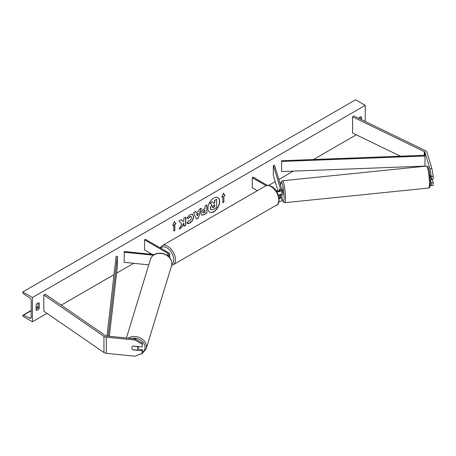<?xml version="1.0" encoding="UTF-8"?>
<svg xmlns="http://www.w3.org/2000/svg" width="456" height="456" viewBox="0 0 456 456"><rect width="100%" height="100%" fill="white"/><g stroke="black" fill="none" stroke-linecap="round" stroke-linejoin="round"><path stroke-width="0.68" d="M279.574 189.029A3.095 0.439 -95.8 0 0 279.385 190.334A3.095 0.439 -95.8 0 0 279.397 190.842A3.095 0.439 -95.8 0 1 279.385 190.334A3.095 0.439 -95.8 0 1 279.551 189.052L280.035 190.545M278.268 194.872A3.716 2.143 0 0 0 281.905 192.728L281.905 189.593A3.716 2.143 0 0 0 281.848 189.217L274.563 165.363L273.344 165.488L273.344 175.6L278.052 191.018M276.627 191.537A3.716 2.143 0 0 0 281.905 189.593M275.663 190.158L276.439 190.602A2.479 1.431 0 0 0 279.135 190.916A2.479 1.431 0 0 0 280.668 189.593A2.479 1.431 0 0 0 280.628 189.343L273.344 165.488M278.884 201.814A3.716 2.143 0 0 0 281.905 199.705L281.905 196.57A3.716 2.143 180 0 1 279.129 198.645M267.438 185.41L253.143 177.15L252.265 177.658L252.265 187.769L257.355 190.711M281.905 196.57A3.716 2.143 180 0 0 281.848 196.2L281.489 195.014M280.035 197.522L279.203 194.792M280.092 194.57L280.628 196.319A2.479 1.431 180 0 1 280.668 196.57A2.479 1.431 180 0 1 279.043 197.91M252.265 177.658L266.179 185.689M431.912 168.532L433.2 176.261L431.251 176.461L429.957 168.731L431.912 168.532L426.873 152.036A3.961 2.286 0 0 0 425.773 150.816A3.961 2.286 0 0 0 425.516 150.685L353.862 115.966L352.585 116.844L352.585 133.027L400.436 156.208M429.957 168.731L424.918 152.236A1.984 1.146 0 0 0 424.371 151.626A1.984 1.146 0 0 0 424.245 151.557L352.585 116.844M433.2 176.261L433.2 178.929L431.251 179.122L431.251 176.461M421.823 166.571L421.156 166.246M430.35 185.13L431.251 185.632L433.2 185.438L433.2 182.77L432.254 179.67M430.39 180.154L431.251 182.97L431.251 185.632M429.877 174.625L431.251 179.122M431.251 182.97L433.2 182.77M132.913 349.741L132.878 349.843A3.095 2.491 17 0 1 131.812 347.808A3.095 2.491 17 0 1 131.904 347.215A3.095 2.491 17 0 1 132.878 345.996L142.181 346.948L142.523 343.151L142.181 346.948M142.523 343.151L135.204 338.905L134.862 340.033L106.294 337.121A3.961 2.286 180 0 1 104.179 336.488A3.961 2.286 180 0 1 103.945 336.34L43.822 294.969L43.822 311.152L103.945 352.522A3.961 2.286 180 0 0 104.179 352.67A3.961 2.286 180 0 0 106.294 353.303L134.862 356.21L142.181 353.451L142.181 350.789L132.878 349.843M135.204 338.905L106.641 335.998A1.984 1.146 180 0 1 105.581 335.679A1.984 1.146 180 0 1 105.467 335.605L45.338 294.234L43.822 294.969M142.181 353.451L142.523 349.661L137.769 349.176M142.523 349.661L142.181 350.789M134.862 340.033L142.181 344.28M167.341 255.548A2.479 1.431 180 0 0 168.56 254.317A2.479 1.431 180 0 0 167.836 253.302L144.541 239.856L145.413 239.349L168.714 252.801A3.716 2.143 180 0 1 169.797 254.317A3.716 2.143 180 0 1 168.093 256.118M169.797 254.317L169.797 257.452A3.716 2.143 180 0 1 169.757 257.782M154.356 254.573L124.334 251.518L124.123 262.337L148.77 264.845M153.393 255.2L124.123 252.219M144.541 239.856L144.541 249.968L152.127 254.345M430.008 175.708A3.095 0.439 -95.8 0 1 430.088 176.25L430.361 176.221M281.637 195.003A3.095 0.439 -95.8 0 0 281.7 195.025L282.68 194.929A3.095 0.439 -95.8 0 0 282.902 193.606A3.095 0.439 -95.8 0 0 282.612 190.403A3.095 0.439 -95.8 0 0 282.053 188.767L281.722 188.801M281.7 195.025A3.095 0.439 -95.8 0 0 281.762 194.986L280.297 195.139A3.095 0.439 -95.8 0 0 280.446 194.433M280.297 195.139L280.121 194.558M279.551 189.052L280.012 190.562M430.373 179.858L432.282 179.664A3.095 0.439 -95.8 0 0 432.425 179.003M213.801 211.744A8.356 4.822 120 0 0 219.256 204.379A8.356 4.822 120 0 0 217.979 197.687A8.356 4.822 120 0 0 213.801 198.103A8.356 4.822 120 0 0 208.341 205.462A8.356 4.822 120 0 0 209.623 212.16A8.356 4.822 120 0 0 213.801 211.744M209.538 212.108A8.356 4.822 120 0 0 213.625 211.641A8.356 4.822 120 0 0 219.057 204.362A8.356 4.822 120 0 0 217.888 197.636M36.115 304.882A3.095 1.79 -60 0 1 37.688 303.194A3.095 1.79 -60 0 1 39.239 303.04A3.095 1.79 -60 0 1 39.267 303.058L39.267 308.319A3.095 1.79 -60 0 1 36.138 310.154A3.095 1.79 -60 0 1 36.115 310.137L36.115 304.882M361.568 119.706L361.568 116.981A3.095 1.79 120 0 0 361.54 116.964A3.095 1.79 120 0 0 359.989 117.118A3.095 1.79 120 0 0 358.718 118.321M188.402 220.864L189.935 220.926L191.605 217.825L191.064 216.486L189.935 216.606L188.356 218.498L186.892 218.139L189.998 214.525L192.569 214.246L193.606 216.646C193.441 219.325 192.21 221.439 189.913 222.984C188.522 223.725 187.53 223.736 186.943 223.012L188.55 220.978M187.342 223.326L186.943 223.012M200.982 213.59L200.982 213.568C201.119 211.567 202.122 210.011 203.997 208.916L204.961 208.358L204.961 206.049L206.899 204.926L206.899 213.015L203.895 214.753L201.626 215.152L200.982 213.59M181.762 224.05L179.105 229.06L181.408 227.732L183.819 223.058L183.819 226.341L185.763 225.218L185.763 217.13L183.819 218.253L183.819 220.345L183.112 221.667L181.351 219.678L179.02 221.023L181.762 224.05M32.433 297.5L32.433 321.771L22.8 316.207L22.8 315.695A1.117 0.644 60 0 1 23.034 315.181A1.117 0.644 60 0 1 23.524 315.204L29.765 318.197A2.229 1.288 -120 0 0 30.746 318.237A2.229 1.288 -120 0 0 31.207 317.216L31.207 300.635A2.229 1.288 -120 0 0 29.765 297.985L23.524 293.772A1.117 0.644 60 0 1 22.8 292.45L22.8 291.937L32.433 297.5L365.245 105.353L365.245 121.484M32.433 321.771L47.019 313.352M61.212 305.155L114.011 274.672M116.582 273.184L133.694 263.311M149.653 254.095L150.668 253.507M268.59 185.427L275.179 181.619M278.878 179.487L293.356 171.125M313.443 159.532L356.261 134.811M223.89 196.063L224.939 195.459L223.36 193.213L221.787 197.277L222.836 196.673L222.836 202.738L223.89 202.133L223.89 196.063L223.89 202.133M172.738 225.595L174.317 221.53L175.896 223.776L174.842 224.38L174.842 230.451L173.793 231.055L173.793 224.985L172.738 225.595M196.126 212.581L198.839 211.014L199.335 209.293L201.335 208.135L198.371 217.945L196.513 219.022L193.549 212.633L195.618 211.441L196.126 212.581L195.516 211.498M360.343 119.107L360.343 116.947M38.042 303.029L38.042 307.612A3.095 1.79 -60 0 1 36.115 309.464M22.8 291.937L355.612 99.79L365.245 105.353M38.042 307.612L39.267 308.319M210.871 209.743L210.41 208.284L211.852 204.961L210.182 203.102L212.428 201.803L213.841 203.444L214.69 202.948L214.69 200.497L216.64 199.369L216.64 207.48L213.317 209.395L210.997 209.817M210.854 209.737L210.233 208.181L211.681 204.858L210.182 203.102M213.721 203.308L214.519 202.852L214.519 200.395L216.64 199.369M210.005 203L212.428 201.803M223.714 202.031L222.836 202.538M221.89 197.015L222.836 196.673M223.714 195.96L224.762 195.356L223.326 193.31M174.277 221.627L175.896 223.776M175.72 223.674L174.842 224.38M174.665 224.278L174.842 230.451M173.793 230.856L174.665 230.348M172.841 225.332L173.793 224.985M183.112 221.667L181.294 219.712M183.819 226.136L185.586 225.116L185.586 217.233M179.259 228.769L181.231 227.635L183.819 223.058M204.961 210.113L203.86 210.547L202.749 212.239L203.159 212.952L204.961 212.257L204.961 210.113L202.749 212.262L203.08 212.895M206.722 205.029L206.899 213.015M206.722 212.918L203.724 214.651L201.541 215.101M192.483 214.195L193.435 216.543C193.264 219.222 192.033 221.337 189.742 222.881L187.256 223.275M190.973 216.44L189.759 216.503L188.356 218.498M188.18 218.401L186.914 218.088M198.246 213.094L196.684 213.995L197.459 215.83L198.246 213.094L196.684 213.995M196.507 213.892L197.459 215.83M201.09 208.284L198.371 217.945M198.2 217.848L196.439 218.863M212.365 207.041L213.419 207.394L214.69 206.659L214.69 204.71L213.408 205.451L212.365 207.018L212.576 207.565M212.496 207.503L214.519 206.557L214.519 204.812M131.812 347.808A3.095 2.491 -163 0 0 132.747 349.723L136.977 350.157A3.095 2.491 -163 0 0 137.826 349.028A3.095 2.491 -163 0 0 137.911 348.43A3.095 2.491 -163 0 0 136.977 346.514L132.747 346.087A3.095 2.491 -163 0 0 131.904 347.215A3.095 2.491 -163 0 0 131.812 347.808M137.826 349.028L138.385 347.193A3.095 2.491 -163 0 0 138.47 346.6A3.095 2.491 -163 0 0 138.47 346.566M281.557 160.746L281.637 171.576L281.557 160.746L424.918 155.274L425.003 155.986L425.003 166.098L281.637 171.576M425.003 155.986L281.637 161.458M106.983 336.032L116.126 256.261L117.357 256.306L117.357 266.418L109.354 336.272M108.209 336.157L117.357 256.306M280.628 189.343L280.628 189.838M280.628 196.319L280.628 196.821M424.918 152.236L424.918 155.274M424.245 151.557L424.245 155.296M106.294 337.121L106.294 353.303M103.945 336.34L103.945 352.522M167.836 253.302L167.836 255.326M265.495 186.014C266.726 185.022 268.772 185.182 271.628 186.498C279.032 190.066 281.335 203.878 276.518 205.103A11.024 6.367 -120 0 0 278.211 196.274A11.024 6.367 -120 0 0 271.006 186.555A11.024 6.367 -120 0 0 265.495 186.014L162.148 245.681A11.024 6.367 60 0 1 167.66 246.223A11.024 6.367 60 0 1 174.865 255.941A11.024 6.367 60 0 1 173.172 264.771L171.667 265.318M171.866 264.087A9.787 5.649 -120 0 0 173.126 256.186A9.787 5.649 -120 0 0 166.788 247.739A9.787 5.649 -120 0 0 160.82 248.241M429.432 183.335A11.024 1.562 -95.8 0 0 428.395 171.923A11.024 1.562 -95.8 0 0 426.4 166.104C428.446 166.953 427.813 165.859 429.301 171.165L430.458 182.634C429.82 189.753 430.093 186.544 428.634 188.037A11.024 1.562 -95.8 0 0 429.432 183.335M281.905 198.035A9.787 1.385 -95.8 0 0 284.065 197.408A9.787 1.385 -95.8 0 0 282.464 184.201A9.787 1.385 -95.8 0 0 280.679 185.381M426.4 166.104L282.469 180.758A11.024 1.562 84.2 0 1 284.458 186.578A11.024 1.562 84.2 0 1 285.496 197.989A11.024 1.562 84.2 0 1 284.698 202.692L428.634 188.037M29.765 318.197L31.202 317.37M23.524 315.204L31.207 310.764M36.115 307.931L38.042 306.82M131.687 338.546A9.787 7.866 17 0 1 145.059 347.272A9.787 7.866 17 0 1 142.489 352.437M138.875 354.7L142.152 353.582L146.182 348.806A11.024 8.864 -163 0 0 146.496 346.691A11.024 8.864 -163 0 0 140.009 337.793A11.024 8.864 -163 0 0 128.307 338.204M171.872 263.591A11.024 8.864 17 0 1 171.559 265.705L171.889 263.465C171.644 259.39 169.381 256.335 165.112 254.305C162.421 253.165 159.72 252.909 157.012 253.53C155.98 253.644 151.99 255.001 150.474 259.264A11.024 8.864 17 0 1 162.319 253.684A11.024 8.864 17 0 1 171.872 263.591M276.518 205.103L173.172 264.771M160.181 247.876L162.148 245.681M282.469 180.758L281.09 181.967L280.657 185.318M281.905 198.132L282.988 201.569L283.723 202.441L284.698 202.692M23.034 315.181L31.207 310.462M36.115 307.629L38.042 306.517M146.182 348.806L171.559 265.705M126.426 338.01L150.474 259.264"/></g></svg>
